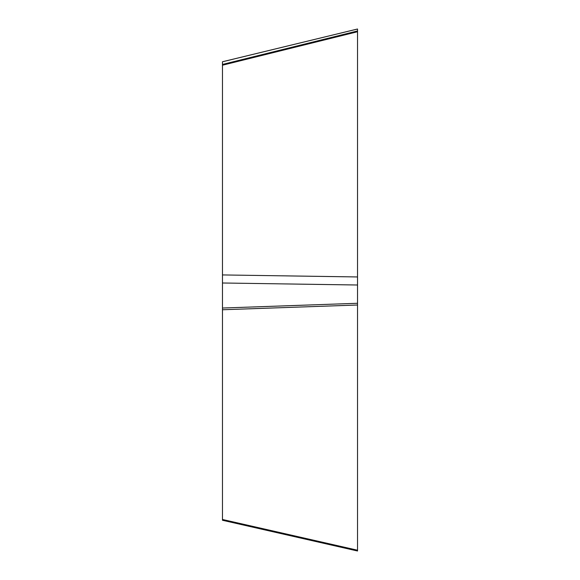 <?xml version="1.0" encoding="UTF-8"?>
<svg xmlns="http://www.w3.org/2000/svg" width="580" height="580" viewBox="0 0 580 580"><rect width="100%" height="100%" fill="white"/><g stroke="black" fill="none" stroke-linecap="round" stroke-linejoin="round"><path stroke-width="0.87" d="M222.466 309.756L222.466 519.477L357.534 550.217L357.534 551L357.534 305.007L222.466 309.756L222.466 61.756L357.534 29M357.534 305.007L357.534 29.022L222.466 61.777M357.534 551L222.466 520.26L222.466 519.477M357.534 34.669L357.534 549.905L357.534 34.669M222.466 274.935L357.534 276.95M357.534 31.741L222.466 65.214M222.466 308.031L357.534 303.282M357.534 285.005L222.466 282.996M222.466 64.438L357.534 30.965"/></g></svg>
